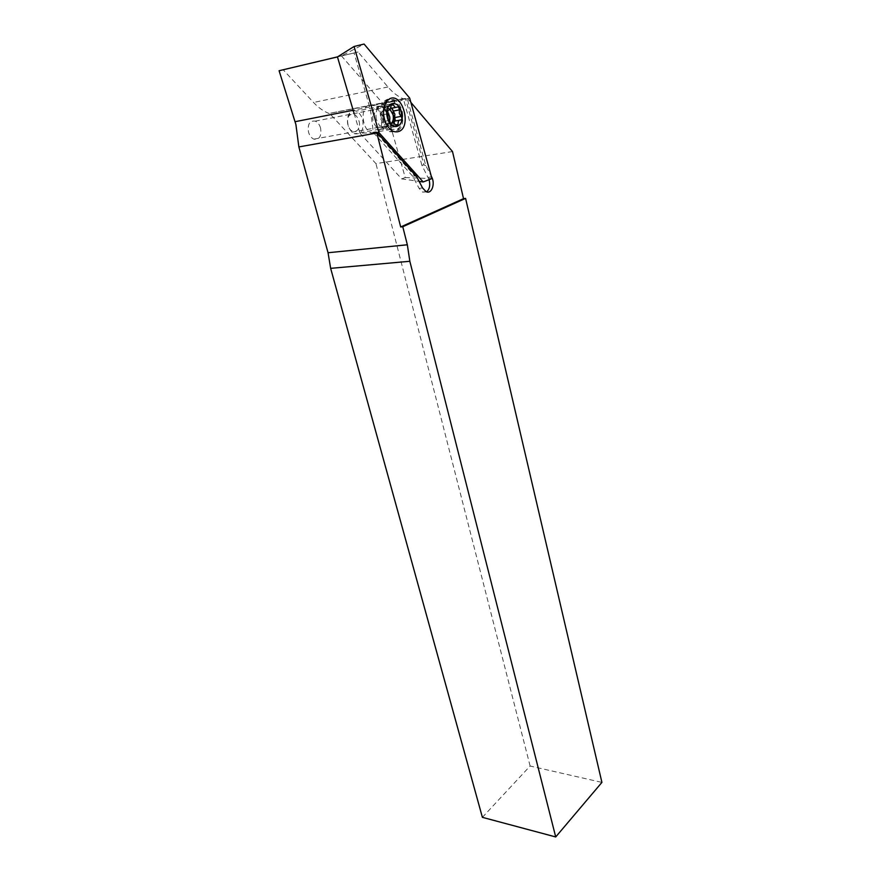 <?xml version="1.0" encoding="UTF-8"?>
<svg xmlns="http://www.w3.org/2000/svg" width="881" height="881" viewBox="0 0 881 881"><rect width="100%" height="100%" fill="white"/><g stroke="black" fill="none" stroke-linecap="round" stroke-linejoin="round"><path stroke-width="0.66" stroke-dasharray="4.41 3.3" d="M391.737 108.198L389.578 106.656C384.094 105.874 381.88 109.729 382.938 118.219C383.962 121.93 385.702 124.397 388.158 125.62C390.701 126.578 392.717 125.708 394.214 122.988M320.607 128.141C319.561 124.606 317.777 122.261 315.244 121.126C309.683 120.455 307.447 124.144 308.537 132.183C309.594 135.696 311.367 138.02 313.856 139.143C319.44 139.837 321.686 136.17 320.607 128.141M426.591 191.86L422.638 192.135L419.092 188.413L412.704 176.233L373.357 132.557L370.505 109.993L354.063 53.003L358.06 52.001L387.959 86.977C392.739 92.527 397.794 96.447 403.113 98.76L407.165 98.298L425.853 165.694L431.316 176.299M429.091 179.68L421.889 165.221L423.959 164.912L405.491 98.463M423.959 164.912L425.853 165.694M416.691 176.729L414.786 175.936L375.46 132.183M412.704 176.233L414.786 175.936M410.854 102.35L407.562 98.463L328.976 113.451C323.558 111.336 318.415 107.669 313.537 102.471L283.142 69.731M452.504 151.554L375.956 163.635L329.957 113.814M482.392 817.337L530.12 766.018L601.91 782.394M530.12 766.018L375.956 163.635M421.889 165.221L403.399 98.881M354.063 53.003L337.456 56.924L341.465 55.932L364.073 44.05M358.06 52.001L337.577 56.847M390.107 109.519C384.975 107.163 382.739 109.971 383.411 117.944C385.471 123.648 388.191 125.377 391.56 123.131M390.613 108.704L389.039 108.715L385.988 104.982L384.634 106.898C384.799 109.938 383.907 111.424 381.936 111.369L380.801 113.693L381.594 115.004C383.4 116.766 383.951 118.946 383.246 121.567L384.204 124.606L387.442 123.88L390.415 127.525L391.781 125.598L392.034 122.789M358.996 120.961C361.992 131.313 351.53 136.148 348.204 125.796L347.874 124.739C347.048 121.149 347.411 118.164 348.964 115.807C352.962 112.35 356.309 114.067 358.996 120.961M362.73 119.992C364.018 130.069 361.287 134.65 354.525 133.736C351.904 132.524 349.9 130.069 348.535 126.357L348.105 124.959C347.004 120.223 347.488 116.292 349.537 113.175C351.365 110.819 353.6 110.136 356.243 111.127C359.305 112.581 361.463 115.532 362.73 119.992M387.497 115.301C388.829 122.437 387.431 127.15 383.29 129.43L379.337 129.243C376.341 127.778 374.216 124.794 372.96 120.301C371.672 110.004 374.37 105.324 381.066 106.26L384.799 109.387L387.497 115.301M400.932 112.339C402.683 126.589 398.928 133.031 389.666 131.676L385.493 128.45L380.911 119.243C379.017 108.451 381.275 101.767 387.684 99.201L392.067 99.729C396.274 101.811 399.225 106.017 400.932 112.339M402.408 112.063C404.159 126.324 400.403 132.778 391.153 131.412C387.045 129.364 384.127 125.223 382.398 118.968C380.625 104.619 384.336 98.11 393.554 99.432C397.749 101.513 400.712 105.731 402.408 112.063M393.675 110.962L392.188 108.011L391.153 108.308M394.919 121.049L394.424 121.149C395.855 120.576 395.965 119.387 394.765 117.558L395.294 117.459M388.785 101.359L386.175 103.352C382.894 108.033 382.453 113.946 384.843 121.115C386.495 125.201 388.752 127.932 391.616 129.298L396.725 129.375C405.106 126.291 402.815 104.817 393.697 101.48L388.785 101.359M368.456 105.39C359.911 108.242 362.19 129.694 371.33 132.932L376.462 132.998C384.887 129.925 382.563 108.748 373.401 105.489L368.456 105.39M354.041 113.197L359.933 133.163L377.145 132.679M359.933 133.163L401.681 178.898L419.125 181.387M401.681 178.898L405.238 177.555L384.755 105.643L409.665 98.044M384.755 105.643L341.465 55.932M405.238 177.555L431.943 178.579M428.155 177.367L431.481 176.894M419.092 188.413L422.55 187.939M369.69 106.986L353.171 110.246M387.959 86.977L313.537 102.471M388.103 115.29C389.314 121.765 388.036 126.027 384.292 128.097C380.129 128.934 377.024 126.181 374.954 119.816C372.046 109.64 380.339 102.13 385.658 109.938L388.103 115.29M381.594 115.004L387.915 113.803M385.206 124.386L390.459 123.417M376.385 119.541C375.152 112.581 376.616 108.264 380.779 106.579C384.733 106.326 387.618 109.145 389.435 115.048C390.14 126.655 386.781 130.135 379.359 125.476L376.385 119.541M386.935 106.127L390.922 105.357M384.634 106.898L390.944 105.665M391.219 108.231L392.188 108.011M399.368 120.234L400.723 119.981M391.781 125.598L395.657 124.893M389.501 126.412L395.8 125.267M383.246 121.567L389.556 120.389M381.936 111.369L388.257 110.158M315.244 121.126L389.578 106.656M422.638 192.135L426.096 191.662M403.113 98.76L328.976 113.451M313.856 139.143L388.158 125.62M383.29 129.43L384.292 128.097L381.495 127.503L379.359 125.476L385.493 128.45M384.799 109.387L383.015 107.251L380.779 106.579L387.684 99.201M384.204 124.606L390.514 123.45M348.204 125.796L348.535 126.357M379.337 129.243L354.525 133.736M391.153 131.412L389.666 131.676M393.554 99.432L392.067 99.729M381.066 106.26L356.243 111.127M348.964 115.807L349.537 113.175M385.988 104.982L391.362 103.925M389.039 108.715L390.735 108.385M390.415 127.525L396.714 126.39M387.442 123.88L390.338 123.351M391.616 123.109L393.741 122.723M384.843 121.115L385.272 121.743M371.33 132.932L391.616 129.298M373.401 105.489L393.697 101.48"/><path stroke-width="1.32" d="M394.831 114.112L391.737 108.198M373.357 132.557L375.46 132.183L376.859 132.359L376.859 132.998L298.857 146.929L328.051 252.737L330.65 268.353L482.392 817.337L555.713 836.95L601.91 782.394L465.586 198.39L463.527 198.654L452.504 151.554L410.854 102.35M337.577 56.847L279.09 70.733L295.906 124.529L298.857 146.929M431.316 176.299L431.613 176.872C435.533 183.876 431.569 194.58 426.096 191.662L422.55 187.939L416.691 176.729L376.859 132.359M426.591 191.86C429.587 189.283 430.413 185.219 429.091 179.68M376.859 132.998L400.679 226.968L402.771 226.736L407.341 244.775L409.841 261.283L330.65 268.353M409.841 261.283L555.713 836.95M402.771 226.736L465.586 198.39M394.214 122.988L394.875 114.277M377.145 132.679L378.973 132.624L423.188 181.96L431.943 178.579L409.665 98.044L364.073 44.05L354.074 46.484L337.456 56.924L279.09 70.733M400.679 226.968L463.527 198.654M391.56 123.131C393.278 121.093 393.752 118.263 392.992 114.64L390.107 109.519M387.122 112.482L387.915 113.803C389.71 115.576 390.261 117.768 389.556 120.389L390.514 123.45L393.741 122.723L396.714 126.39L398.08 124.463C397.915 121.435 398.796 119.948 400.723 119.981C402.143 119.42 402.265 118.219 401.064 116.38L399.324 113.44L399.456 109.85L398.487 106.799L395.349 107.493L392.309 103.738L390.944 105.665C391.12 108.715 390.217 110.213 388.257 110.158L387.122 112.482M394.765 117.558L393.025 114.629L393.157 111.061M401.582 112.658C405.59 127.271 390.834 132.646 387.376 117.569C383.323 102.614 398.344 97.703 401.582 112.658M392.034 122.789L394.424 121.149M399.126 131.379C393.587 133.163 388.973 129.948 385.272 121.743C382.475 113.363 382.993 106.436 386.836 100.985L389.876 98.65C402.474 92.593 411.868 126.479 399.126 131.379M419.125 181.387L423.188 181.96M354.074 46.484L378.973 132.624M337.456 56.924L354.041 113.197M353.171 110.246L295.08 121.699M407.341 244.775L328.051 252.737M390.459 123.417L391.516 123.23M393.675 110.962L399.456 109.85M390.922 105.357L393.245 104.894M395.294 117.459L401.064 116.38M394.919 121.049L399.368 120.234M395.657 124.893L398.08 124.463M391.362 103.925L392.309 103.738M390.735 108.385L395.349 107.493M397.562 106.975L398.487 106.799M390.338 123.351L391.616 123.109M386.175 103.352L386.836 100.985"/></g></svg>
